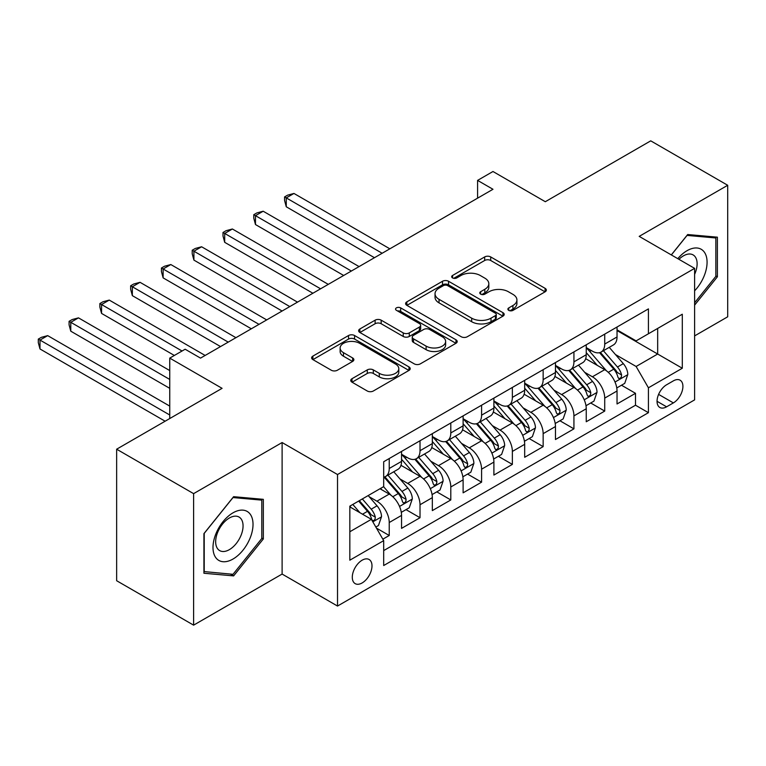 <?xml version="1.0" encoding="UTF-8"?>
<svg xmlns="http://www.w3.org/2000/svg" width="766" height="766" viewBox="0 0 766 766"><rect width="100%" height="100%" fill="white"/><g stroke="black" fill="none" stroke-linecap="round" stroke-linejoin="round"><path stroke-width="1.15" d="M508.758 310.364A2.987 1.724 0 0 0 512.99 310.364L545.095 291.827A4.27 2.47 0 0 0 546.35 290.084A4.27 2.47 0 0 0 545.095 288.332L490.709 256.936A4.27 2.47 0 0 0 484.667 256.936L452.562 275.473A2.987 1.724 0 0 0 451.681 276.689A2.987 1.724 0 0 0 452.562 277.914A2.987 1.724 0 0 0 456.785 277.914L460.94 275.511A13.673 7.899 0 0 1 480.282 275.511L484.811 278.135A13.673 7.899 0 0 1 488.823 283.717A13.673 7.899 0 0 1 484.811 289.299L480.655 291.693A2.987 1.724 0 0 0 479.784 292.918A2.987 1.724 0 0 0 480.655 294.134A2.987 1.724 0 0 0 484.888 294.134L489.043 291.741A13.673 7.899 0 0 1 508.385 291.741L512.914 294.355A13.673 7.899 0 0 1 516.916 299.937A13.673 7.899 0 0 1 512.914 305.519L508.758 307.922A2.987 1.724 0 0 0 507.887 309.138A2.987 1.724 0 0 0 508.758 310.364L508.758 307.922M362.146 582.945A13.932 8.043 120 0 0 371.242 570.67A13.932 8.043 120 0 0 369.107 559.506A13.932 8.043 120 0 0 362.146 560.195A13.932 8.043 120 0 0 353.04 572.47A13.932 8.043 120 0 0 355.175 583.635A13.932 8.043 120 0 0 362.146 582.945M352.015 378.701A4.27 2.47 0 0 0 350.761 380.443A4.27 2.47 0 0 0 352.015 382.186L367.278 391.005A4.27 2.47 0 0 0 373.32 391.005L408.967 370.418A4.27 2.47 0 0 0 410.222 368.666A4.27 2.47 0 0 0 408.967 366.924L354.581 335.527A4.27 2.47 0 0 0 348.54 335.527L312.882 356.113A4.27 2.47 0 0 0 311.628 357.856A4.27 2.47 0 0 0 312.882 359.599L331.314 370.237A4.27 2.47 0 0 0 337.356 370.237L352.619 361.428A4.27 2.47 0 0 0 353.873 359.685A4.27 2.47 0 0 0 352.619 357.942L343.474 352.666A11.433 6.597 0 0 1 340.133 347.994A11.433 6.597 0 0 1 347.19 341.904A11.433 6.597 0 0 1 359.647 343.331L395.447 364.003A11.433 6.597 0 0 1 398.799 368.666A11.433 6.597 0 0 1 391.742 374.765A11.433 6.597 0 0 1 379.285 373.339L373.32 369.892A4.27 2.47 0 0 0 367.278 369.892L352.015 378.701L352.015 382.186M694.609 335.901L727.7 316.798L727.7 185.276L650.736 140.848L545.306 201.717L492.978 171.507L477.582 180.393L492.978 189.279L200.529 358.115L185.142 349.229L169.746 358.115L169.746 418.542M193.606 493.639L193.606 625.152L282.108 574.06L282.108 442.537L193.606 493.639L116.643 449.202L222.083 388.333L169.746 358.115M282.108 442.537L337.519 474.527L694.609 268.368L694.609 399.881L337.519 606.05L337.519 474.527M727.7 185.276L639.198 236.378L694.609 268.368M461.247 336.743A4.27 2.47 0 0 0 467.289 336.743L502.946 316.157A4.27 2.47 0 0 0 504.2 314.414A4.27 2.47 0 0 0 502.946 312.672L448.55 281.266A4.27 2.47 0 0 0 442.509 281.266L406.861 301.852A4.27 2.47 0 0 0 405.607 303.604A4.27 2.47 0 0 0 406.861 305.347L461.247 336.743M397.631 311.006A2.987 1.724 0 0 1 400.666 311.427L400.666 307.875L455.962 339.798A4.27 2.47 0 0 1 457.206 341.54A4.27 2.47 0 0 1 455.962 343.292L420.304 363.869A4.27 2.47 0 0 1 414.262 363.869L359.867 332.473L359.867 328.987A4.27 2.47 0 0 0 358.622 330.73A4.27 2.47 0 0 0 359.867 332.473M359.867 328.987L375.129 320.169A4.27 2.47 0 0 1 381.171 320.169L403.232 332.904A4.27 2.47 0 0 0 409.274 332.904L419.395 327.063A4.27 2.47 0 0 0 420.649 325.32A4.27 2.47 0 0 0 419.395 323.578L396.434 310.316A2.987 1.724 0 0 1 395.553 309.091A2.987 1.724 0 0 1 397.401 307.501A2.987 1.724 0 0 1 400.666 307.875M193.606 625.152L116.643 580.724L116.643 449.202M382.847 539.178L389.233 535.491L376.46 528.119M369.193 496.722L376.92 501.194A17.417 10.054 60 0 1 389.233 522.517L401.547 515.403L401.547 528.377L420.017 517.72L406.009 509.629M399.976 478.951L407.704 483.413A17.417 10.054 60 0 1 420.017 504.746L432.33 497.632L432.33 510.606L450.801 499.949L436.792 491.858M430.76 461.18L438.487 465.642A17.417 10.054 60 0 1 450.801 486.975L463.114 479.861L463.114 492.835L481.584 482.168L467.576 474.087M461.544 443.409L469.271 447.871A17.417 10.054 60 0 1 481.584 469.194L493.898 462.09L493.898 475.064L512.368 464.397L498.36 456.316M492.327 425.637L500.054 430.099A17.417 10.054 60 0 1 512.368 451.423L524.681 444.318L524.681 457.292L543.151 446.626L529.143 438.545M523.111 407.866L530.838 412.328A17.417 10.054 60 0 1 543.151 433.652L555.465 426.547L555.465 439.521L573.935 428.855L559.927 420.764M553.895 390.085L561.622 394.557A17.417 10.054 60 0 1 573.935 415.881L586.249 408.766L586.249 421.75L604.719 411.083L604.719 398.109A17.417 10.054 -120 0 0 592.405 376.776L584.678 372.314M590.71 402.993L604.719 411.083M401.547 515.403A17.417 10.054 -120 0 0 389.233 494.08L379.993 488.746M432.33 497.632A17.417 10.054 -120 0 0 420.017 476.308L400.982 465.316M463.114 479.861A17.417 10.054 -120 0 0 450.801 458.537L431.765 447.545M493.898 462.09A17.417 10.054 -120 0 0 481.584 440.766L462.549 429.774M524.681 444.318A17.417 10.054 -120 0 0 512.368 422.985L493.333 411.993M555.465 426.547A17.417 10.054 -120 0 0 543.151 405.214L524.116 394.222M586.249 408.766A17.417 10.054 -120 0 0 573.935 387.443L554.9 376.451M673.371 380.865L666.592 384.781A13.491 7.794 120 0 0 657.774 396.673A13.491 7.794 120 0 0 659.842 407.483A13.491 7.794 120 0 0 666.592 406.813L673.371 402.906A13.491 7.794 120 0 0 682.18 391.014A13.491 7.794 120 0 0 680.112 380.204A13.491 7.794 120 0 0 673.371 380.865M349.832 531.757L371.376 519.319L383.689 540.643L383.689 565.528L648.429 412.683L648.429 387.797L636.115 366.474L615.462 354.543M383.689 540.643L349.832 560.195L349.832 506.163L383.689 486.611L383.689 461.735L648.429 308.89L648.429 333.765L682.295 314.223L682.295 368.245L648.429 387.797M401.547 454.267L407.704 457.819A17.417 10.054 60 0 0 416.407 458.69L428.721 451.576A17.417 10.054 -120 0 0 432.33 443.6L432.33 433.652M432.33 436.496L438.487 440.048A17.417 10.054 60 0 0 447.191 440.91L459.504 433.805A17.417 10.054 -120 0 0 463.114 425.829L463.114 415.881M463.114 418.724L469.271 422.277A17.417 10.054 60 0 0 477.974 423.138L490.288 416.034A17.417 10.054 -120 0 0 493.898 408.058L493.898 398.109M493.898 400.953L500.054 404.505A17.417 10.054 60 0 0 508.758 405.367L521.072 398.263A17.417 10.054 -120 0 0 524.681 390.287L524.681 380.329M524.681 383.182L530.838 386.734A17.417 10.054 60 0 0 539.542 387.596L551.855 380.482A17.417 10.054 -120 0 0 555.465 372.515L555.465 362.557M555.465 365.401L561.622 368.963A17.417 10.054 60 0 0 570.325 369.825L582.639 362.711A17.417 10.054 -120 0 0 586.249 354.744L586.249 344.786M383.689 550.601L635.502 405.214L635.502 393.312L617.032 403.969L617.032 390.995A17.417 10.054 -120 0 0 604.719 369.672L585.684 358.68M586.249 347.63L592.405 351.182A17.417 10.054 -120 0 0 601.109 352.054A17.417 10.054 -120 0 0 604.719 344.078L604.719 334.12M601.109 352.054L613.422 344.939A17.417 10.054 -120 0 0 617.032 336.963L617.032 327.015M389.233 458.537L389.233 468.486A17.417 10.054 60 0 1 385.624 476.462A17.417 10.054 60 0 1 383.689 477.161M385.624 476.462L397.937 469.347A17.417 10.054 -120 0 0 401.547 461.381L401.547 451.423M420.017 440.756L420.017 450.714A17.417 10.054 60 0 1 416.407 458.69M450.801 422.985L450.801 432.943A17.417 10.054 60 0 1 447.191 440.91M481.584 405.214L481.584 415.172A17.417 10.054 60 0 1 477.974 423.138M512.368 387.443L512.368 397.391A17.417 10.054 60 0 1 508.758 405.367M543.151 369.672L543.151 379.62A17.417 10.054 60 0 1 539.542 387.596M573.935 351.9L573.935 361.849A17.417 10.054 60 0 1 570.325 369.825M573.935 415.881L573.935 428.855M543.151 433.652L543.151 446.626M512.368 451.423L512.368 464.397M481.584 469.194L481.584 482.168M450.801 486.975L450.801 499.949M420.017 504.746L420.017 517.72M389.233 522.517L389.233 535.491M371.376 519.319L349.832 506.872M636.115 366.474L657.668 354.026L657.668 328.442L682.295 314.223M617.032 330.567L682.295 368.245M617.032 329.859L636.115 340.88L648.429 333.765M282.108 574.06L337.519 606.05M477.582 180.393L477.582 198.164M621.494 385.221L635.502 393.312M635.502 405.214L648.429 412.683M694.609 305.136L717.388 276.794L717.388 237.182L687.677 234.53L671.303 254.906M203.919 573.246L233.62 575.898L263.332 538.948L263.332 499.336L233.62 496.684L203.919 533.634L203.919 573.246M715.846 275.904L717.388 276.794M261.79 538.058L263.332 538.948M230.48 574.088L233.62 575.898M509.955 310.785L512.914 309.071A13.673 7.899 0 0 0 516.916 303.489L516.916 299.937M488.823 283.717L488.823 287.269A13.673 7.899 0 0 1 484.811 292.851L481.852 294.556M545.038 291.856L490.709 260.488A4.27 2.47 0 0 0 484.667 260.488L453.75 278.336M502.889 316.195L448.55 284.828A4.27 2.47 0 0 0 442.509 284.828L406.909 305.375M495.391 315.64A2.987 1.724 0 0 0 496.263 314.414A2.987 1.724 0 0 0 495.391 313.198L447.65 285.632A2.987 1.724 0 0 0 443.418 285.632L439.033 288.16A13.673 7.899 0 0 0 435.031 293.742A13.673 7.899 0 0 0 439.033 299.324L471.674 318.168A13.673 7.899 0 0 0 491.006 318.168L495.391 315.64L495.391 319.192A2.987 1.724 0 0 0 496.263 317.967L496.263 314.414M435.031 293.742L435.031 297.294A13.673 7.899 0 0 0 439.033 302.876L439.033 299.324M495.391 319.192L491.006 321.72A13.673 7.899 0 0 1 471.674 321.72L439.033 302.876M359.924 332.501L375.129 323.731L375.129 320.169M420.649 325.32L420.649 328.873A4.27 2.47 0 0 1 419.395 330.615L409.274 336.465A4.27 2.47 0 0 1 403.232 336.465L381.171 323.731A4.27 2.47 0 0 0 375.129 323.731M400.666 311.427L455.904 343.321M426.116 346.127A11.433 6.597 0 0 0 438.573 347.553A11.433 6.597 0 0 0 445.63 341.454A11.433 6.597 0 0 0 442.288 336.791L429.669 329.504A4.27 2.47 0 0 0 423.627 329.504L413.506 335.355A4.27 2.47 0 0 0 412.252 337.097A4.27 2.47 0 0 0 413.506 338.84L426.116 346.127L426.116 349.679A11.433 6.597 0 0 0 438.573 351.106A11.433 6.597 0 0 0 445.63 345.006L445.63 341.454M412.252 337.097L412.252 340.65A4.27 2.47 0 0 0 413.506 342.392L413.506 338.84M426.116 349.679L413.506 342.392M398.799 368.666L398.799 372.228A11.433 6.597 0 0 1 391.742 378.318A11.433 6.597 0 0 1 379.285 376.891L373.32 373.444A4.27 2.47 0 0 0 367.278 373.444L352.073 382.224M340.133 347.994L340.133 351.556A11.433 6.597 0 0 0 343.474 356.219L343.474 352.666M352.561 361.466L343.474 356.219M408.92 370.447L354.581 339.079A4.27 2.47 0 0 0 348.54 339.079L312.94 359.627M616.774 387.95L624.73 383.354L627.804 374.469A11.538 6.664 -120 0 0 623.313 363.639L609.248 347.352M606.433 370.792L589.753 351.479A33.302 19.227 -120 0 0 586.249 347.821M597.279 365.372L587.953 354.572A27.643 15.962 -120 0 0 586.249 352.714M389.846 248.816L293.962 193.453L286.264 197.896L286.264 206.782L374.459 257.702M599.548 352.676L613.767 369.145A11.538 6.664 60 0 1 617.884 377.092L618.727 378.461L620.278 378.241L621.322 376.977L621.58 374.957A11.538 6.664 -120 0 0 617.463 367.01L603.397 350.732M600.381 352.408L615.663 370.102A5.879 3.39 60 0 1 617.147 372.4L621.58 374.957M286.264 206.782L284.569 200.472L284.569 196.919L382.148 253.259M284.569 196.919L287.652 195.139L293.962 193.453M694.609 290.831A28.294 16.335 120 0 0 706.702 258.008A28.294 16.335 120 0 0 687.064 250.683A28.294 16.335 120 0 0 677.795 258.659M694.609 274.352A19.37 11.184 120 0 0 693.106 254.906A19.37 11.184 120 0 0 683.425 255.863A19.37 11.184 120 0 0 678.944 259.32M671.361 254.944L687.064 235.411L715.846 237.977L715.846 276.354L694.609 302.781M713.941 236.876L715.846 237.977M250.338 537.483A28.294 16.335 120 0 0 243.014 510.146A28.294 16.335 120 0 0 215.677 534.39A28.294 16.335 120 0 0 223.002 561.717A28.294 16.335 120 0 0 250.338 537.483M241.223 534.888A19.37 11.184 120 0 0 239.049 517.05A19.37 11.184 120 0 0 217.496 532.772A19.37 11.184 120 0 0 219.679 550.61A19.37 11.184 120 0 0 241.223 534.888M204.225 571.742L204.225 533.366L233.008 497.555L261.79 500.131L261.79 538.508L233.008 574.308L203.919 571.56M259.885 499.03L261.79 500.131M585.99 405.721L593.947 401.125L597.02 392.24A11.538 6.664 -120 0 0 592.53 381.411L578.464 365.123M575.649 388.573L558.969 369.26A33.302 19.227 -120 0 0 555.465 365.593M566.495 383.153L557.169 372.343A27.643 15.962 -120 0 0 555.465 370.495M359.062 266.587L263.178 211.225L255.48 215.667L255.48 224.553L343.675 275.473M568.765 370.447L582.983 386.916A11.538 6.664 60 0 1 587.101 394.863L587.943 396.233L589.494 396.012L590.538 394.749L590.797 392.738A11.538 6.664 -120 0 0 586.679 384.791L572.614 368.503M569.598 370.179L584.879 387.874A5.879 3.39 60 0 1 586.363 390.172L590.797 392.738M255.48 224.553L253.785 218.243L253.785 214.691L351.364 271.03M253.785 214.691L256.869 212.919L263.178 211.225M555.206 423.493L563.163 418.906L566.237 410.011A11.538 6.664 -120 0 0 561.746 399.182L547.68 382.895M544.865 406.344L528.186 387.031A33.302 19.227 -120 0 0 524.681 383.364M535.712 400.924L526.386 390.124A27.643 15.962 -120 0 0 524.681 388.266M328.279 284.358L232.395 228.996L224.697 233.439L224.697 242.334L312.892 293.244M537.981 388.218L552.2 404.687A11.538 6.664 60 0 1 556.317 412.635L557.16 414.004L558.711 413.784L559.755 412.52L560.013 410.509A11.538 6.664 -120 0 0 555.896 402.562L541.83 386.275M538.814 387.95L554.096 405.654A5.879 3.39 60 0 1 555.58 407.952L560.013 410.509M224.697 242.334L223.002 236.024L223.002 232.462L320.581 288.801M223.002 232.462L226.085 230.69L232.395 228.996M524.423 441.264L532.38 436.677L535.453 427.782A11.538 6.664 -120 0 0 530.962 416.953L516.897 400.666M514.082 424.115L497.402 404.802A33.302 19.227 -120 0 0 493.898 401.145M504.928 418.696L495.602 407.895A27.643 15.962 -120 0 0 493.898 406.037M297.495 302.13L201.611 246.776L193.913 251.219L193.913 260.105L282.108 311.025M507.197 405.99L521.416 422.468A11.538 6.664 60 0 1 525.533 430.415L526.376 431.775L527.927 431.564L528.971 430.291L529.229 428.28A11.538 6.664 -120 0 0 525.112 420.333L511.046 404.046M508.03 405.721L523.312 423.426A5.879 3.39 60 0 1 524.796 425.724L529.229 428.28M193.913 260.105L192.218 253.795L192.218 250.233L289.797 306.572M192.218 250.233L195.301 248.462L201.611 246.776M493.639 459.035L501.596 454.449L504.67 445.563A11.538 6.664 -120 0 0 500.179 434.724L486.113 418.447M483.298 441.886L466.618 422.573A33.302 19.227 -120 0 0 463.114 418.916M474.144 436.467L464.818 425.666A27.643 15.962 -120 0 0 463.114 423.809M266.712 319.91L170.828 264.548L163.129 268.99L163.129 277.876L251.325 328.796M476.414 423.77L490.633 440.239A11.538 6.664 60 0 1 494.75 448.187L495.592 449.556L497.144 449.336L498.187 448.062L498.446 446.051A11.538 6.664 -120 0 0 494.329 438.104L480.263 421.817M477.247 423.493L492.528 441.197A5.879 3.39 60 0 1 494.013 443.495L498.446 446.051M163.129 277.876L161.434 271.566L161.434 268.014L259.013 324.353M161.434 268.014L164.518 266.233L170.828 264.548M462.856 476.816L470.812 472.22L473.886 463.334A11.538 6.664 -120 0 0 469.395 452.505L455.33 436.218M452.515 459.657L435.835 440.345A33.302 19.227 -120 0 0 432.33 436.687M443.361 454.238L434.035 443.437A27.643 15.962 -120 0 0 432.33 441.58M235.928 337.682L140.044 282.319L132.346 286.762L132.346 295.647L220.541 346.567M445.63 441.542L459.849 458.011A11.538 6.664 60 0 1 463.966 465.958L464.809 467.327L466.36 467.107L467.404 465.833L467.662 463.823A11.538 6.664 -120 0 0 463.545 455.875L449.479 439.588M446.463 441.273L461.745 458.968A5.879 3.39 60 0 1 463.229 461.266L467.662 463.823M132.346 295.647L130.651 289.337L130.651 285.785L228.23 342.124M130.651 285.785L133.734 284.004L140.044 282.319M432.072 494.587L440.029 489.991L443.102 481.105A11.538 6.664 -120 0 0 438.612 470.276L424.546 453.989M421.731 477.429L405.051 458.116A33.302 19.227 -120 0 0 401.547 454.458M412.577 472.009L403.251 461.209A27.643 15.962 -120 0 0 401.547 459.351M205.144 355.453L109.26 300.09L101.562 304.533L101.562 313.418L174.361 355.453M414.846 459.313L429.065 475.782A11.538 6.664 60 0 1 433.183 483.729L434.025 485.098L435.576 484.878L436.62 483.614L436.879 481.594A11.538 6.664 -120 0 0 432.761 473.647L418.696 457.369M415.679 459.045L430.961 476.739A5.879 3.39 60 0 1 432.445 479.037L436.879 481.594M101.562 313.418L99.867 307.109L99.867 303.556L182.059 351.01M99.867 303.556L102.95 301.775L109.26 300.09M401.288 512.358L409.245 507.762L412.319 498.877A11.538 6.664 -120 0 0 407.828 488.047L393.762 471.76M390.947 495.209L383.584 486.678M381.794 489.79L380.597 488.402M169.746 370.562L78.477 317.861L70.778 322.304L70.778 331.19L169.746 388.333M384.063 477.084L398.282 493.553A11.538 6.664 60 0 1 402.399 501.5L403.242 502.869L404.793 502.649L405.836 501.385L406.095 499.375A11.538 6.664 -120 0 0 401.978 491.427L387.912 475.14M384.896 476.816L400.178 494.51A5.879 3.39 60 0 1 401.662 496.808L406.095 499.375M70.778 331.19L69.084 324.88L69.084 321.327L169.746 379.448M69.084 321.327L72.167 319.556L78.477 317.861M375.847 527.046L378.461 525.533L381.535 516.648A11.538 6.664 -120 0 0 377.044 505.819L368.187 495.564M359.924 512.703L352.8 504.449M351.01 507.561L349.832 506.192M169.746 406.104L47.693 335.632L39.995 340.075L39.995 348.97L165.13 421.214M358.641 501.079L367.498 511.324A11.538 6.664 60 0 1 371.615 519.271L372.458 520.641L374.009 520.42L375.053 519.157L375.311 517.146A11.538 6.664 -120 0 0 371.194 509.198L362.337 498.944M359.359 500.667L369.394 512.291A5.879 3.39 60 0 1 370.878 514.589L375.311 517.146M39.995 348.97L38.3 342.661L38.3 339.099L169.746 414.99M38.3 339.099L41.383 337.327L47.693 335.632M376.92 501.194L389.233 494.08M407.704 483.413L420.017 476.308M438.487 465.642L450.801 458.537M469.271 447.871L481.584 440.766M500.054 430.099L512.368 422.985M530.838 412.328L543.151 405.214M561.622 394.557L573.935 387.443M592.405 376.776L604.719 369.672M604.719 344.078L617.032 336.963M389.233 468.486L401.547 461.381M420.017 450.714L432.33 443.6M450.801 432.943L463.114 425.829M481.584 415.172L493.898 408.058M512.368 397.391L524.681 390.287M543.151 379.62L555.465 372.515M573.935 361.849L586.249 354.744M604.719 398.109L617.032 390.995M658.607 394.385L673.371 402.906M657.056 401.307L666.592 406.813M512.914 309.071L512.914 305.519M480.655 294.134L480.655 291.693M484.811 292.851L484.811 289.299M452.562 277.914L452.562 275.473M484.667 260.488L484.667 256.936M490.709 260.488L490.709 256.936M545.095 291.827L545.095 288.332M406.861 305.347L406.861 301.852M442.509 284.828L442.509 281.266M448.55 284.828L448.55 281.266M502.946 316.157L502.946 312.672M471.674 321.72L471.674 318.168M491.006 321.72L491.006 318.168M381.171 323.731L381.171 320.169M403.232 336.465L403.232 332.904M409.274 336.465L409.274 332.904M419.395 330.615L419.395 327.063M455.962 343.292L455.962 339.798M367.278 373.444L367.278 369.892M373.32 373.444L373.32 369.892M379.285 376.891L379.285 373.339M352.619 361.428L352.619 357.942M312.882 359.599L312.882 356.113M348.54 339.079L348.54 335.527M354.581 339.079L354.581 335.527M408.967 370.418L408.967 366.924M615.012 382.033L627.727 374.689M589.753 351.479L591.333 350.569M617.463 367.01L623.313 363.639M608.271 372.324L613.767 369.145M584.228 399.804L596.944 392.46M558.969 369.26L560.549 368.341M586.679 384.791L592.53 381.411M577.487 390.095L582.983 386.916M553.445 417.575L566.16 410.241M528.186 387.031L529.766 386.112M555.896 402.562L561.746 399.182M546.704 407.866L552.2 404.687M522.661 435.347L535.377 428.012M497.402 404.802L498.982 403.883M525.112 420.333L530.962 416.953M515.92 425.637L521.416 422.468M491.877 453.127L504.593 445.783M466.618 422.573L468.198 421.664M494.329 438.104L500.179 434.724M485.137 443.418L490.633 440.239M461.094 470.899L473.809 463.554M435.835 440.345L437.415 439.435M463.545 455.875L469.395 452.505M454.353 461.189L459.849 458.011M430.31 488.67L443.026 481.326M405.051 458.116L406.631 457.206M432.761 473.647L438.612 470.276M423.569 478.961L429.065 475.782M399.526 506.441L412.242 499.097M401.978 491.427L407.828 488.047M392.786 496.732L398.282 493.553M372.841 521.847L381.458 516.878M371.194 509.198L377.044 505.819M362.519 514.206L367.498 511.324"/></g></svg>
